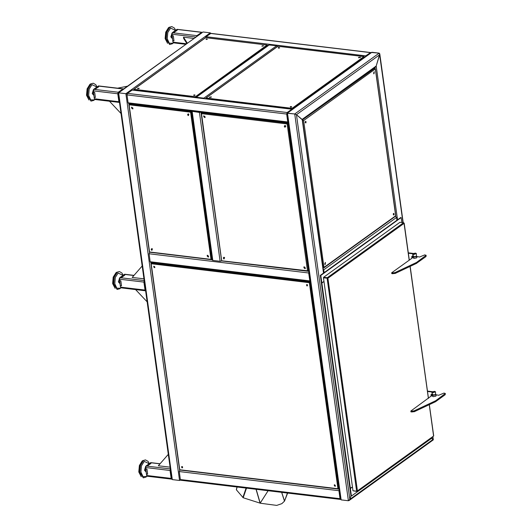 <?xml version="1.0" encoding="UTF-8"?>
<svg xmlns="http://www.w3.org/2000/svg" width="532" height="532" viewBox="0 0 532 532"><rect width="100%" height="100%" fill="white"/><g stroke="black" fill="none" stroke-linecap="round" stroke-linejoin="round"><path stroke-width="0.8" d="M350.369 488.509L352.483 486.986L349.91 488.449L321.395 282.951L321.853 283.011L350.369 488.509L349.91 488.449L350.96 496.017L351.419 496.077L350.369 488.509M321.853 283.011L323.968 281.488L321.395 282.951L320.344 275.383L320.803 275.443L321.853 283.011M431.705 437.723L431.771 438.195L351.419 496.077M401.846 222.516L401.155 217.561L400.696 217.502L320.344 275.383M401.155 217.561L320.803 275.443M340.653 498.218L341.165 499.861L348.413 500.732L349.863 499.322L350.934 495.851L349.863 499.322L348.413 500.732L341.165 499.861L340.56 499.116L287.021 113.25L294.741 113.948L296.49 114.699L302.429 119.687L323.695 272.969M432.829 439.917L433.307 439.745L431.658 438.275L433.254 439.871L349.058 500.526M302.375 119.806L296.49 114.699L294.741 113.948L287.074 113.123L371.269 52.475L379.156 53.134L379.668 54.776L376.204 66.008L375.399 67.205L302.435 119.76M287.074 113.123L287.28 113.589M210.3 32.878L210.838 33.363L210.3 32.878L203.051 32.006L210.3 32.878L125.878 93.692L118.636 92.821L118.21 92.867L118.417 93.333M127.062 94.078L125.878 93.692L127.062 94.078M118.21 92.867L201.821 32.898M180.521 479.957L179.55 480.469L172.302 479.605L171.703 478.86L118.157 92.994L118.636 92.821L125.878 93.692L179.55 480.469L180.521 479.957M171.789 477.962L172.302 479.605L179.55 480.469M205.625 37.672L206.09 36.735L210.951 33.356L370.598 52.508L365.743 55.887L365.284 56.784M370.91 52.728L370.598 52.508M287.027 113.316L288.244 122.087M128.884 103.454L128.112 102.822L127.008 94.882L127.48 93.359L132.342 89.981L291.988 109.14L287.134 112.518L286.662 114.034L287.765 121.974L288.331 122.693M292.301 109.359L291.988 109.14M309.079 272.231L310.296 281.002M150.935 262.369L150.164 261.737L149.06 253.797L149.612 252.221M308.992 271.626L308.713 272.956L309.817 280.889L310.382 281.608M339.296 490.005L340.513 498.777M181.153 480.143L180.381 479.512L179.284 471.578L179.829 469.995M339.217 489.4L338.931 490.73L340.034 498.664L340.626 499.375M395.476 216.251L396.533 217.435L396.919 220.221M324.121 272.663L323.735 269.877L323.13 268.899M269.392 44.848L196.055 97.416L268.86 44.974L276.64 45.719L277.584 46.39M196.594 97.29L203.836 98.161L204.66 98.659M374.747 67.411L376.204 66.008L379.762 53.878L379.156 53.134L371.915 52.269L370.684 53.153M192.185 111.567L212.833 260.394L212.295 260.108L191.64 111.281L199.427 112.438L200.857 112.205M212.833 260.394L220.082 261.265L221.684 260.933L308.966 271.406M221.871 260.793L221.625 260.5M192.225 111.175L200.338 112.146M172.78 40.698L172.947 42.141L186.386 43.757M173.718 42.773L172.947 42.141M172.754 40.718L173.977 40.871L173.272 35.77L172.042 35.624L172.321 32.685L173.139 32.093L174.363 32.239L177.296 30.125L176.072 29.978L177.176 29.307L201.741 32.253L196.88 35.631L196.421 36.522M202.047 32.472L201.741 32.253M176.072 29.978L177.282 30.138L174.376 32.233L173.153 32.08L176.052 29.992M94.171 97.329L95.368 97.496L94.663 92.402L93.433 92.255L93.705 89.31L94.53 88.718L95.753 88.871L98.686 86.756L97.462 86.61L98.566 85.931L123.131 88.877L118.27 92.255L117.798 93.778L118.902 101.718L119.467 102.43M95.108 99.398L94.337 98.772L94.144 97.349M123.437 89.097L123.131 88.877M118.164 93.06L119.381 101.825M97.462 86.61L98.673 86.763L95.767 88.857L94.543 88.711L97.442 86.616M120.305 285.671L121.509 285.844L120.797 280.743L119.574 280.597L119.846 277.657L123.584 274.964L124.807 275.111L121.888 277.212L120.664 277.066M121.243 287.745L120.471 287.114L119.6 280.603M144.219 280.796L143.933 282.126L145.037 290.06L145.602 290.778M133.971 275.39L124.701 274.279L123.597 274.951L124.82 275.097L121.901 277.205L120.678 277.052M144.298 281.401L145.515 290.173M146.44 474.019L147.643 474.185L146.932 469.091L145.708 468.945L145.981 465.999L149.718 463.306L150.955 463.445L148.022 465.56L146.799 465.414L148.042 465.547L150.942 463.458L149.718 463.306L150.835 462.621L160.105 463.738M147.377 476.093L146.613 475.462L146.413 474.039M170.353 469.144L170.067 470.468L171.171 478.408L171.763 479.119M170.433 469.749L171.65 478.521M93.439 92.275L94.669 92.428L95.368 97.469L94.137 97.323L93.466 92.255M172.049 35.651L173.279 35.797L173.977 40.844L172.747 40.698L172.075 35.631M120.272 285.671L121.502 285.817L120.804 280.77L119.574 280.623M145.708 468.971L146.938 469.118L147.637 474.165L146.406 474.012L145.741 468.951M195.43 97.117L195.49 97.562M109.432 101.24L120.99 113.436M142.157 265.973L132.202 277.425L143.946 278.828M135.574 289.588L147.125 301.777M168.292 454.315L158.343 465.766L170.08 467.176M117.585 88.212L127.487 86.184M186.818 43.444L183.66 38.53L183.474 37.187L193.788 38.424M187.284 43.105L183.474 37.187M188.089 114.034L188.561 115.358M207.686 255.307L207.872 256.643M304.404 266.904L304.577 268.181M284.8 125.652L285.272 126.968M306.851 284.567L307.31 285.87M334.635 484.792L334.808 486.022M353.64 490.863L356.753 491.242L353.64 490.863M327.187 278.163L324.227 277.544M327.293 277.917L324.114 277.79M357.065 491.136L356.666 491.229L327.113 278.249L327.938 278.243L327.28 277.711L323.622 277.272L399.958 222.29L403.608 222.728L404.087 223.387L403.941 222.968M356.666 491.229L353.015 490.79L323.456 277.81L327.938 278.243L357.444 490.91L433.593 436.054L357.238 491.362M327.227 278.17L323.456 277.81M327.752 278.223L327.306 277.917M403.608 222.728L327.28 277.711L323.622 277.272M356.832 491.242L357.211 491.076M356.939 491.455L353.255 490.823M433.58 435.927L429.238 404.653M431.977 392.051L432.456 391.672L427.462 391.067M431.977 392.018L427.522 391.486M431.066 396.347L431.126 394.465L432.183 394.438M431.499 395.648L431.419 394.358M432.317 394.458L432.795 394.106M434.212 391.698L434.511 392.157L432.755 392.197L434.212 391.698M432.735 392.762L431.891 392.317L432.17 391.878L434.671 391.366L435.515 391.811L432.735 392.762M435.515 391.811L435.575 394.684L433.075 395.196L432.23 394.751L431.891 392.317M412.799 253.824L413.278 253.438L408.283 252.84M412.792 253.784L408.337 253.252M416.756 256.477L419.548 257.023L424.736 254.875L426.165 255.267L416.496 262.469L394.997 272.603L392.796 272.943L391.672 272.803L411.748 258.346L411.948 256.231L413.005 256.211M412.32 257.415L412.24 256.131M413.131 256.225L413.617 255.879M415.033 253.465L415.326 253.93L413.57 253.964L415.033 253.465M413.557 254.529L412.712 254.083L412.985 253.644L415.492 253.132L416.337 253.578L413.557 254.529M416.337 253.578L416.396 256.451L413.896 256.969L413.051 256.517L412.712 254.083M436.034 395.529L435.814 396.121L433.248 396.646L432.41 396.027M435.934 394.711L438.727 395.249L443.921 393.108L445.344 393.5L435.675 400.702L414.175 410.837L411.974 411.176L410.85 411.037L432.297 395.209M445.344 393.5L445.184 394.777L435.489 401.72L414.295 411.675L410.97 411.881L410.85 411.037M432.469 395.03L435.701 394.584M435.854 394.338L435.602 394.85L433.095 395.369L432.257 394.837M260.201 503.073L268.115 490.697L260.155 503.179L276.687 505.4L281.827 503.638L284.487 501.117L281.608 492.313M281.674 492.326L284.54 501.091L287.393 493.011M287.666 493.044L284.487 501.117M281.987 503.531L284.58 501.058M236.354 489.693L236.993 486.96L236.394 489.866L243.191 497.733L260.055 503.152M93.173 83.258L90.759 83.89L87.733 88.724L87.155 95.554L91.039 101.053M90.919 83.777L89.915 84.295L87.082 88.824L86.536 95.228L88.97 100.016M93.732 94.41L93.426 92.196M93.419 93.692L93.585 94.124M93.393 91.936L93.3 92.861M171.783 26.633L169.369 27.265L166.343 32.093L165.765 38.922L169.648 44.429M169.528 27.152L168.524 27.664L165.691 32.199L165.146 38.603L167.58 43.391M172.341 37.785L172.036 35.571M172.029 37.067L172.195 37.493M172.002 35.312L171.909 36.236M119.308 271.606L116.894 272.238L113.868 277.066L113.289 283.895L117.173 289.401M117.053 272.125L116.049 272.637L113.216 277.172L112.678 283.576L115.105 288.364M119.873 282.758L119.56 280.544M119.554 282.04L119.72 282.465M119.527 280.284L119.441 281.209M208.285 257.076L208.524 256.111L207.201 255.313L207.261 256.211L208.285 257.076M208.637 256.956L207.374 256.125L207.261 255.274M132.621 108.927L132.854 107.963L131.53 107.165L131.59 108.062L132.621 108.927M132.967 108.814L131.71 107.983L131.597 107.132M151.693 250.286L152.046 250.16L151.294 249.142L151.766 248.617L151.181 249.229L151.693 250.286M188.115 115.584L188.468 115.464L187.716 114.447L188.188 113.921L187.597 114.533L188.115 115.584M152.046 250.16L152.411 248.81L151.647 248.71M188.468 115.464L188.827 114.114L188.069 114.008M212.135 258.971L210.991 259.37L190.569 112.179L190.815 111.62L190.569 112.179L191.673 111.474M191.686 111.614L191.148 111.973L211.596 259.337M211.118 259.589L149.545 251.995L211.364 259.39M211.35 259.616L212.155 259.091M129.103 104.531L149.545 251.995L128.997 104.757M190.569 112.179L129.123 104.804L129.894 103.693M129.216 104.232L190.815 111.62L191.493 111.082M190.842 111.82L191.66 111.175M305.002 268.673L305.235 267.709L303.918 266.911L303.972 267.809L305.002 268.673M305.361 268.547L304.118 267.702L303.998 266.871M204.767 117.585L205 116.621L203.683 115.823L203.736 116.721L204.767 117.585M205.126 117.459L203.882 116.614L203.756 115.783M224.191 258.818L224.557 257.461L223.852 257.308L223.327 257.88L223.839 258.938L224.191 258.818L223.473 257.781L223.932 257.262M284.833 127.195L285.651 126.55L285.544 125.718L284.839 125.565L284.314 126.137L284.833 127.195M285.192 127.062L284.46 126.031L284.786 125.619M308.839 270.522L307.516 270.768L287.14 123.943L287.586 123.138L287.14 123.943L288.384 123.091M287.287 123.836L287.752 123.517M288.404 123.258L287.972 123.55L308.407 270.815M222.043 260.82L307.516 270.768L307.922 271.18L308.148 270.855M308.121 271.147L308.859 270.662M201.402 113.163L221.658 260.407M287.14 123.943L201.462 113.662L202.087 112.352M201.508 112.811L287.586 123.138L288.164 122.679M287.626 123.391L288.344 122.819M290.771 107.225L291.729 106.852L290.751 106.453L290.266 106.759L290.771 107.225M278.702 48.186L279.679 47.853L278.682 47.415L278.196 47.72L278.702 48.186M209.615 97.489L211.477 96.984L209.821 97.024L209.615 97.489M358.761 57.789L360.623 57.276L358.967 57.323L358.462 57.636L358.761 57.789M290.326 106.865L291.709 106.992M278.256 47.827L279.646 47.947M209.395 97.429L211.43 97.09M358.541 57.722L360.576 57.389M364.247 56.758L363.908 56.585L364.373 56.984L292.42 108.814L292.048 108.348L292.101 109.166M292.487 109.22L292.048 108.348L363.908 56.585L278.056 46.284M364.447 57.389L364.373 56.984M292.234 108.801L292.327 109.339M205.811 98.799L205.798 98.427M205.784 98.58L291.968 109.133M277.624 46.457L206.037 98.028L292.048 108.348M205.678 98.407L205.718 98.786M210.499 97.383L211.005 97.017M194.107 95.474L195.078 95.142L194.187 94.862L193.701 95.168L194.107 95.474M206.403 39.521L207.38 39.188L206.489 38.903L206.004 39.208L206.403 39.521M137.788 88.718L139.204 88.299L137.994 88.259L137.489 88.565L137.788 88.718M262.176 46.211L263.593 45.792L262.382 45.745L261.877 46.058L262.176 46.211M193.761 95.275L195.045 95.241M206.064 39.315L207.347 39.282M137.562 88.658L139.158 88.412M261.95 46.144L263.546 45.898M267.436 45.22L267.097 45.047L267.569 45.453L195.803 97.143L195.43 96.678L267.097 45.047L205.811 37.699M195.882 97.602L195.803 97.143L195.696 97.582M267.636 45.858L267.569 45.453M133.765 90.154L133.745 89.702M133.732 89.855L195.364 97.542M205.379 37.872L133.984 89.303L195.43 96.678M133.618 89.682L133.672 90.141M138.446 88.658L138.885 88.339M335.06 486.288L335.293 485.324L334.289 484.852L334.349 485.749L335.06 486.288M335.406 486.168L334.462 485.663L334.349 484.818M154.513 267.682L154.752 266.718L153.741 266.246L153.801 267.144L154.513 267.682M154.859 267.563L153.914 267.057L153.808 266.213M182.03 467.927L182.616 467.548L182.509 466.717L181.811 466.557L181.518 466.877L182.03 467.927M182.376 467.814L181.751 466.611M306.997 285.977L307.343 285.85L306.831 284.573L306.479 284.919L306.997 285.977M307.343 285.85L307.476 284.76L306.711 284.66M339.064 488.349L337.926 488.748L309.331 282.698L309.577 282.14L309.331 282.698L310.435 281.993M310.449 282.133L309.91 282.492L338.525 488.709M338.046 488.968L179.763 469.769L338.292 488.768M338.279 488.994L339.084 488.469M151.155 263.446L179.763 469.769L151.048 263.673M309.331 282.698L151.174 263.719L151.946 262.608M151.268 263.147L309.577 282.14L310.256 281.601M309.604 282.339L310.395 281.721M145.442 459.954L143.028 460.579L140.009 465.414L139.424 472.243L143.308 477.749M143.188 460.473L142.19 460.985L139.357 465.513L138.812 471.924L141.239 476.712M146.007 471.099L145.695 468.892M145.688 470.388L145.854 470.813M145.662 468.632L145.575 469.55M416.849 257.295L416.636 257.887L414.069 258.412L413.224 257.801M411.888 258.126L413.111 256.976M426.165 255.267L425.999 256.544L416.31 263.486L395.11 273.441L391.785 273.648L391.672 272.803M413.291 256.803L416.516 256.351M416.669 256.105L416.416 256.623L413.916 257.136L413.071 256.604M290.512 106.739L290.625 107.198M291.024 107.231L290.558 106.726M291.543 107.105L291.41 106.659M284.853 126.55L284.7 126.982M284.354 126.397L284.933 126.463M284.713 126.988L284.946 126.503M393.993 214.975L394.092 213.791L393.56 213.412L393.308 214.635L393.993 214.975M393.66 213.458L393.727 214.968M305.913 122.872L306.013 121.688L305.481 121.309L305.228 122.533L305.913 122.872M305.581 121.349L305.647 122.865M325.192 264.537L325.451 262.476L324.813 263.699L325.192 264.537M325.331 262.502L324.919 264.53M374.023 73.802L374.282 71.747L373.65 72.964L374.023 73.802M374.162 71.767L373.757 73.802M374.162 68.096L375.299 68.941L375.127 68.435M395.655 215.673L395.589 216.172L323.775 267.902L324.021 267.39L322.977 267.762M373.783 72.538L373.929 73.616M393.341 213.512L393.52 214.808M323.449 267.722L323.775 267.902M323.456 268.002L323.004 267.968M303.646 120.558L324.021 267.39L395.675 215.773L375.299 68.941L303.646 120.558L302.495 120.172M323.19 267.789L302.542 120.498M302.894 120.412L302.522 120.378M303.413 120.531L302.947 120.245M374.821 68.202L302.462 119.926M402.963 222.649L379.668 54.776L296.49 114.699L349.863 499.322L433.041 439.405L432.709 436.998M371.915 52.269L287.493 113.077L341.165 499.861M379.156 53.134L294.741 113.948L348.413 500.732M397.544 219.776L376.204 66.008L302.163 119.341L323.503 273.115M172.302 479.605L118.636 92.821L203.051 32.006M339.183 489.181L179.71 469.769M151.075 263.387L150.948 262.489M212.255 259.802L149.492 251.995M129.023 104.472L128.897 103.574M206.09 36.735L365.743 55.887M210.659 33.443L370.312 52.595M127.48 93.359L287.134 112.518M127.008 94.882L286.662 114.034M132.049 90.068L291.702 109.226M128.112 102.822L287.765 121.974M149.06 253.797L308.713 272.956M207.207 255.36L207.706 255.42M303.938 266.964L304.417 267.017M150.164 261.737L309.817 280.889M179.284 471.578L338.931 490.73M180.381 479.512L340.034 498.664M323.057 268.354L323.556 267.995M323.735 269.877L396.533 217.435M276.64 45.719L203.836 98.161M374.861 68.216L374.781 67.644M199.427 112.438L220.082 261.265M201.049 112.232L201.182 113.203M172.321 32.685L196.88 35.631M171.849 34.208L195.676 37.06M176.89 29.393L201.448 32.339M93.705 89.31L118.27 92.255M93.24 90.832L117.798 93.778M98.28 86.018L122.839 88.964M94.337 98.772L118.902 101.718M119.846 277.657L144.185 280.577M119.374 279.18L143.933 282.126M124.415 274.366L133.878 275.496M120.471 287.114L145.037 290.06M145.981 465.999L170.32 468.918M145.509 467.522L170.067 470.468M150.549 462.707L160.012 463.844M146.613 475.462L171.171 478.408M409.194 260.181L404.087 223.387L327.938 278.243M428.373 398.415L410.059 266.419M430.893 395.116L431.379 394.764M411.715 256.883L412.2 256.53M411.974 411.176L412.094 412.014M414.175 410.837L414.295 411.675M435.376 400.875L435.489 401.72M435.675 400.702L435.794 401.54M445.065 393.939L445.184 394.777M242.878 497.553L246.143 488.063M237.066 486.973L236.394 489.866M256.171 489.267L260.168 502.966M246.502 488.103L243.191 497.733M259.995 502.966L255.992 489.241M93.313 89.948L92.408 93.479L93.851 95.235M93.532 89.489L92.236 93.552L93.871 95.414M96.897 87.015L91.976 84.674L89.19 89.123L88.658 95.421L90.686 99.87L94.084 99.863L95.068 98.925M92.967 83.225L91.171 83.936L88.146 88.771L87.567 95.6L91.245 101.087L93.858 100.335L94.796 99.484M93.459 100.428L94.184 99.79M171.922 33.323L171.018 36.854L172.461 38.61M172.142 32.864L170.845 36.927L172.481 38.789M175.507 30.384L170.586 28.043L167.799 32.499L167.267 38.789L169.296 43.238L172.694 43.238L173.239 42.779M171.577 26.6L169.781 27.312L166.755 32.146L166.177 38.976L169.854 44.462L172.468 43.704L173.405 42.853M172.069 43.797L172.794 43.165M119.447 278.296L118.543 281.827L119.986 283.583M119.667 277.837L118.377 281.9L120.013 283.762M123.032 275.357L118.111 273.016L115.331 277.471L114.792 283.762L116.821 288.211L120.219 288.211L120.764 287.752M119.102 271.573L117.306 272.284L114.28 277.119L113.702 283.948L117.379 289.435L119.993 288.677L120.93 287.825M119.594 288.77L120.318 288.138M145.582 466.644L144.677 470.168L146.12 471.931M145.801 466.178L144.511 470.241L146.147 472.11M149.166 463.704L144.245 461.364L141.465 465.819L140.927 472.11L142.955 476.559L146.353 476.559L147.344 475.615M145.236 459.921L143.44 460.632L140.421 465.46L139.836 472.29L143.514 477.783L146.127 477.024L147.065 476.173M145.728 477.118L146.453 476.486M392.796 272.943L392.909 273.781M394.997 272.603L395.11 273.441M416.19 262.642L416.31 263.486M416.496 262.469L416.609 263.313M425.886 255.706L425.999 256.544M284.414 126.629L284.793 126.676M180.195 480.263L180.554 480.01M288.244 122.693L128.591 103.54M304.377 266.891L304.045 266.851M310.296 281.608L150.642 262.456M340.513 499.382L180.86 480.23M403.183 222.675L379.762 53.878M433.307 439.745L432.908 436.858M185.602 44.322L173.432 42.859M119.381 102.43L94.822 99.484M145.515 290.778L120.957 287.832M171.65 479.126L147.091 476.18M433.693 435.974L429.337 404.606M428.473 398.342L410.159 266.372M409.288 260.115L404.167 223.187M435.881 394.418L436.074 395.828M432.257 394.924L432.45 396.333M282.153 503.425L281.827 503.638M90.832 101.04L91.245 101.087M96.99 86.942L95.8 84.701L93.379 83.278M169.442 44.415L169.854 44.462M175.6 30.317L174.41 28.076L171.989 26.647M116.967 289.388L117.379 289.435M123.125 275.29L121.934 273.049L119.514 271.619M149.672 252.261L211.231 259.643M128.91 104.644L149.352 251.942M221.957 260.866L307.922 271.18M201.149 113.369L221.558 260.474M277.717 46.297L205.818 98.088M364.034 56.552L277.983 46.231M205.465 37.712L133.765 89.363M267.23 45.021L205.738 37.646M179.889 470.035L338.159 489.021M150.962 263.559L179.57 469.716M143.101 477.729L143.514 477.783M149.266 463.638L148.069 461.397L145.648 459.967M416.696 256.185L416.895 257.601M413.071 256.69L413.271 258.1M303.273 120.518L302.675 120.205M395.781 215.706L375.379 68.701"/></g></svg>
